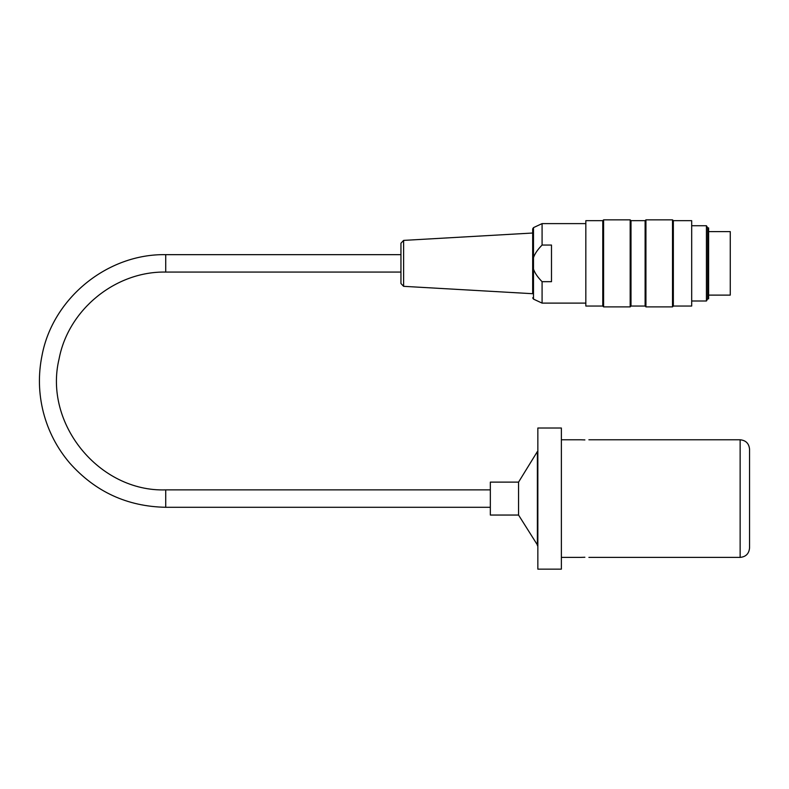 <?xml version="1.0" encoding="UTF-8"?>
<svg xmlns="http://www.w3.org/2000/svg" width="789" height="789" viewBox="0 0 789 789"><rect width="100%" height="100%" fill="white"/><g stroke="black" fill="none" stroke-linecap="round" stroke-linejoin="round"><path stroke-width="1.18" d="M692.16 301.003L706.431 301.003L706.431 225.733L692.16 225.733M707.684 298.834L707.684 227.893L708.621 227.893L708.621 298.834L707.684 298.834L706.431 301.003M603.595 263.368L603.595 306.882L630.174 306.882L630.174 219.845L603.595 219.845L603.595 263.368M645.935 263.368L645.935 306.882L672.514 306.882L672.514 219.845L645.935 219.845L645.935 263.368M691.687 220.673L691.687 306.053L691.687 220.673L673.342 220.673L673.342 306.053L691.687 306.053M585.832 306.053L585.832 220.673L585.832 306.053L602.776 306.053L603.595 306.882M585.832 220.673L602.776 220.673L602.776 306.053M645.116 306.053L631.003 306.053L631.003 220.673L645.116 220.673L645.116 306.053L645.935 306.882M403.613 286.328L400.95 283.517L400.95 243.209L403.613 240.398L403.613 286.328L532.674 293.705L532.674 228.899L532.674 233.021L403.613 240.398M542.082 281.673L551.491 281.673L551.491 245.054L542.082 245.054C537.634 249.58 534.764 253.782 533.492 257.638L533.492 269.088C534.764 272.945 537.634 277.146 542.082 281.673L542.082 303.114L585.369 303.114M533.492 257.638L533.492 227.617L542.082 223.612L542.082 245.054M708.621 231.611L730.259 231.611L730.259 295.116L708.621 295.116M518.56 515.049L490.334 515.049L490.334 482.118L518.56 482.118L518.56 515.049L537.851 545.633M518.56 482.118L537.378 451.545L537.378 545.633M584.896 439.917L580.891 439.779L584.896 439.917M584.896 557.251L580.891 557.389L584.896 557.251M740.141 557.389C745.852 556.837 748.988 553.7 749.55 547.98L749.55 449.188C748.988 443.477 745.852 440.341 740.141 439.779L740.141 557.389L588.89 557.389M580.891 557.389L561.374 557.389M537.851 569.155L537.851 428.023L561.374 428.023L561.374 569.155L537.851 569.155M533.492 269.088L533.492 299.11L532.674 297.828M400.95 254.66L165.729 254.66L165.729 272.067L400.95 272.067M165.729 254.66C107.491 253.594 52.804 298.114 42.044 355.356C38.138 374.469 38.592 393.484 43.385 412.391C48.287 431.267 57.055 448.142 69.679 463.005C95.232 491.784 127.246 506.548 165.729 507.288L165.729 489.88C99.197 492.129 43.385 423.575 59.086 358.887C68.367 309.535 115.519 271.14 165.729 272.067M673.342 220.673L672.514 219.845M673.342 306.053L672.514 306.882M645.116 220.673L645.935 219.845M631.003 220.673L630.174 219.845M631.003 306.053L630.174 306.882M602.776 220.673L603.595 219.845M707.684 227.893L706.431 225.733M533.492 227.617L532.674 228.899M533.492 299.11L542.082 303.114M542.082 223.612L585.369 223.612M490.334 489.88L165.729 489.88M490.334 507.288L165.729 507.288M740.141 439.779L588.89 439.779M580.891 439.779L561.374 439.779"/></g></svg>
